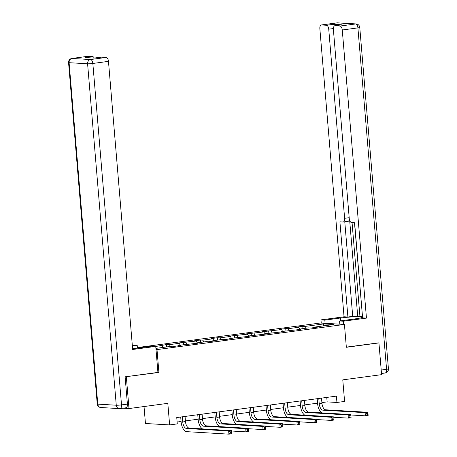 <?xml version="1.0" encoding="UTF-8"?>
<svg xmlns="http://www.w3.org/2000/svg" width="457" height="457" viewBox="0 0 457 457"><rect width="100%" height="100%" fill="white"/><g stroke="black" fill="none" stroke-linecap="round" stroke-linejoin="round"><path stroke-width="0.69" d="M144.029 406.536L145.452 423.496L169.627 424.924L177.282 423.896L176.75 417.549L336.403 396.122L336.935 402.468L344.589 401.44L342.779 379.858L381.595 374.649L378.933 342.921L378.053 342.864M125.447 376.774L158.916 372.449L157.002 349.605L344.429 324.447L320.254 323.019L137.374 347.566M126.332 376.825L128.994 408.552L122.927 408.198M157.002 349.605L156.008 349.542M155.906 348.371L172.078 346.2L174.46 346.343L181.023 345.463L178.636 345.321L198.081 343.173L195.693 343.03L206.193 341.625L208.581 341.762L215.138 340.882L212.756 340.745L223.25 339.334L225.638 339.477L232.196 338.591L229.814 338.454L249.259 336.306L246.871 336.163L266.317 334.016L263.929 333.873L283.374 331.725L280.992 331.582L300.432 329.434L298.05 329.297L308.544 327.886L310.931 328.029L317.489 327.143L315.107 327.006L333.696 324.51L323.767 323.922L323.31 325.904M155.751 346.475L166.319 344.595L166.519 346.949M323.767 323.922L305.173 326.418L302.791 326.275L296.227 327.161L298.615 327.298L288.116 328.709L285.734 328.566L279.17 329.446L281.558 329.588L262.112 331.736L264.494 331.879L245.055 334.027L247.437 334.17L227.992 336.318L230.379 336.455L219.88 337.866L217.498 337.723L210.934 338.608L213.322 338.746L202.822 340.157L200.44 340.014L193.877 340.893L196.259 341.036L176.819 343.184L179.201 343.327L168.707 344.738L166.319 344.595M178.419 345.812L178.636 345.321M168.707 344.738L169.741 346.515M179.201 343.327L180.235 345.109M195.476 343.521L195.693 343.03M185.765 342.447L186.799 344.224M196.259 341.036L197.298 342.819M212.539 341.23L212.756 340.745M202.822 340.157L203.856 341.939M213.322 338.746L214.356 340.528M229.597 338.945L229.814 338.454M219.88 337.866L220.914 339.648M230.379 336.455L231.413 338.237M246.654 336.655L246.871 336.163M236.937 335.575L237.977 337.357M247.437 334.17L248.471 335.946M263.712 334.364L263.929 333.873M254.001 333.284L255.035 335.067M264.494 331.879L265.534 333.661M280.769 332.073L280.992 331.582M271.058 330.999L272.092 332.776M281.558 329.588L282.592 331.371M297.833 329.783L298.05 329.297M288.116 328.709L289.15 330.491M298.615 327.298L299.649 329.08M314.89 327.498L315.107 327.006M305.173 326.418L306.207 328.2M169.627 424.924L167.816 403.342L128.994 408.552M344.429 324.447L346.349 347.291L378.933 342.921M321.894 402.588L327.132 401.886L336.935 402.468M177.127 422.022L181.081 421.491M185.422 420.908L198.138 419.2M202.48 418.618L215.196 416.91M219.537 416.327L232.259 414.619M236.6 414.036L249.316 412.334M253.658 411.751L266.374 410.043M270.715 409.461L283.431 407.753M287.773 407.17L300.495 405.462M304.836 404.879L317.552 403.171M162.144 345.618L163.178 347.394M326.761 397.413L327.132 401.886M302.791 326.275L302.985 328.629M285.734 328.566L285.928 330.919M268.67 330.857L268.87 333.21M251.613 333.147L251.813 335.501M234.555 335.438L234.755 337.792M217.498 337.723L217.692 340.082M200.44 340.014L200.634 342.367M183.377 342.304L183.577 344.658M158.916 372.449L157.922 372.392L155.74 346.395L132.667 349.491L108.475 61.364L92.84 63.466L121.511 404.896L127.412 404.102L125.121 376.814L157.928 372.409M318.78 398.487L319.214 403.634A6.392 3.228 -97.6 0 0 323.013 410.175L365.126 412.66L367.862 412.294L325.75 409.803L323.013 410.175M321.517 398.116L321.951 403.268A6.392 3.228 -97.6 0 0 325.75 409.803M321.859 412.871A9.586 4.844 82.4 0 1 317.581 403.537L317.175 398.698M368.079 414.676L367.971 413.402L366.88 413.551L366.982 414.819L368.079 414.676L368.125 415.464L365.394 415.836L350.839 414.973M366.982 414.819L365.394 415.836L365.126 412.66L366.88 413.551M367.971 413.402L367.862 412.294M325.098 323.305L324.83 320.111L320.974 319.883L344.047 316.787L319.854 28.66A3.833 1.937 -97.6 0 1 321.305 24.975A3.833 1.937 -97.6 0 1 321.494 24.969L326.464 25.261L333.461 24.324A3.833 1.937 82.4 0 1 335.061 25.746M324.83 320.111L340.362 318.026A14.378 1.217 -4.8 0 1 354.741 316.81A14.378 1.217 -4.8 0 1 362.041 317.255A14.378 1.217 -4.8 0 1 355.06 318.895L339.534 320.98L343.39 321.208L366.463 318.106L362.607 317.883L354.615 222.685L351.542 222.508A3.833 1.937 -97.6 0 1 349.262 218.583L333.382 29.459A3.833 1.937 -97.6 0 1 334.832 25.775L341.83 24.838A3.833 1.937 82.4 0 1 342.019 24.827L333.461 24.324M354.472 222.679L362.527 316.947M352.056 222.536L359.933 316.37L362.35 316.512M359.933 316.37L357.745 316.667L352.718 316.37L347.903 317.015L344.047 316.787M321.242 323.076L320.974 319.883M343.658 324.401L343.39 321.208M339.802 324.173L339.534 320.98M366.463 318.106L342.264 29.985A3.833 1.937 -97.6 0 0 339.985 26.06L335.021 25.769A3.833 1.937 -97.6 0 0 334.832 25.775M333.359 28.568L328.743 29.185L344.624 218.309A3.833 1.937 -97.6 0 1 343.173 221.993A3.833 1.937 -97.6 0 1 342.984 221.999L339.911 221.816L347.903 317.015M328.743 29.185A3.833 1.937 -97.6 0 0 326.464 25.261M378.385 342.887L346.332 347.126M349.668 220.457L357.745 316.667M349.371 219.36A3.833 1.937 82.4 0 1 347.983 221.348L343.173 221.993M344.772 221.776L352.718 316.37M132.604 348.697A14.378 1.217 -4.8 0 0 136.357 348.251L151.884 346.166L155.74 346.395M132.37 345.943L137.186 345.298L132.307 345.206M137.42 348.108L137.186 345.298M87.327 56.4A3.833 1.937 82.4 0 1 87.51 56.354A3.833 1.937 82.4 0 1 87.704 56.348L92.668 56.645A3.833 1.937 82.4 0 1 94.268 58.062M100.854 57.199A3.833 1.937 82.4 0 1 101.037 57.154A3.833 1.937 82.4 0 1 101.225 57.148L106.195 57.439A3.833 1.937 82.4 0 1 108.475 61.364M92.668 56.645L85.67 57.582L94.228 58.085L101.225 57.148M127.412 404.102A3.833 1.937 82.4 0 1 125.961 407.787L120.06 408.581A3.833 1.937 -97.6 0 0 121.511 404.896A3.833 0.326 175.2 0 1 116.267 405.222L87.595 63.786L69.104 62.695L97.775 404.131L116.267 405.222A3.833 3.296 -86.6 0 0 119.323 408.609A3.833 3.833 0 0 0 120.06 408.581A3.833 1.937 -97.6 0 1 119.865 408.587A3.833 3.296 -86.6 0 1 119.323 408.609L100.831 407.518A3.833 3.296 93.4 0 1 97.775 404.131A3.833 0.326 175.2 0 1 97.232 404.011A3.833 3.833 0 0 0 100.831 407.518M301.723 400.772L302.157 405.925A6.392 3.228 -97.6 0 0 305.956 412.46L348.068 414.95L350.805 414.585L308.692 412.094L305.956 412.46M304.459 400.406L304.888 405.559A6.392 3.228 -97.6 0 0 308.692 412.094M304.802 415.162A9.586 4.844 82.4 0 1 300.523 405.827L300.118 400.989M351.016 416.961L350.913 415.693L349.816 415.841L349.925 417.11L351.016 416.961L351.067 417.755L348.337 418.121L333.781 417.264M349.925 417.11L348.337 418.121L348.068 414.95L349.816 415.841M350.913 415.693L350.805 414.585M284.665 403.063L285.099 408.215A6.392 3.228 -97.6 0 0 288.898 414.75L331.011 417.241L333.741 416.87L291.629 414.385L288.898 414.75M287.402 402.697L287.83 407.844A6.392 3.228 -97.6 0 0 291.629 414.385M287.744 417.452A9.586 4.844 82.4 0 1 283.466 408.118L283.06 403.28M333.958 419.252L333.856 417.984L332.759 418.132L332.867 419.4L333.958 419.252L334.01 420.046L331.274 420.411L316.724 419.555M332.867 419.4L331.274 420.411L331.011 417.241L332.759 418.132M333.856 417.984L333.741 416.87M267.608 405.353L268.036 410.5A6.392 3.228 -97.6 0 0 271.841 417.041L313.953 419.526L316.684 419.16L274.571 416.675L271.841 417.041M270.338 404.988L270.773 410.135A6.392 3.228 -97.6 0 0 274.571 416.675M270.681 419.743A9.586 4.844 82.4 0 1 266.402 410.403L265.997 405.57M316.901 421.543L316.792 420.274L315.701 420.423L315.81 421.691L316.901 421.543L316.952 422.337L314.216 422.702L299.666 421.84M315.81 421.691L314.216 422.702L313.953 419.526L315.701 420.423M316.792 420.274L316.684 419.16M250.55 407.644L250.979 412.791A6.392 3.228 -97.6 0 0 254.778 419.332L296.89 421.817L299.626 421.451L257.514 418.966L254.778 419.332M253.281 407.278L253.715 412.425A6.392 3.228 -97.6 0 0 257.514 418.966M253.624 422.034A9.586 4.844 82.4 0 1 249.345 412.694L248.939 407.861M299.843 423.833L299.735 422.565L298.644 422.708L298.747 423.982L299.843 423.833L299.895 424.627L297.159 424.993L282.603 424.13M298.747 423.982L297.159 424.993L296.89 421.817L298.644 422.708M299.735 422.565L299.626 421.451M233.487 409.935L233.921 415.082A6.392 3.228 -97.6 0 0 237.72 421.622L279.833 424.107L282.569 423.742L240.456 421.251L237.72 421.622M236.223 409.563L236.657 414.716A6.392 3.228 -97.6 0 0 240.456 421.251M236.566 424.319A9.586 4.844 82.4 0 1 232.287 414.985L231.882 410.146M282.78 426.124L282.677 424.856L281.581 424.999L281.689 426.267L282.78 426.124L282.832 426.912L280.101 427.284L265.546 426.421M281.689 426.267L280.101 427.284L279.833 424.107L281.581 424.999M282.677 424.856L282.569 423.742M216.429 412.22L216.864 417.372A6.392 3.228 -97.6 0 0 220.662 423.913L262.775 426.398L265.506 426.033L223.399 423.542L220.662 423.913M219.166 411.854L219.594 417.007A6.392 3.228 -97.6 0 0 223.399 423.542M219.509 426.61A9.586 4.844 82.4 0 1 215.23 417.275L214.824 412.437M265.723 428.415L265.62 427.141L264.523 427.289L264.632 428.557L265.723 428.415L265.774 429.203L263.043 429.569L248.488 428.712M264.632 428.557L263.043 429.569L262.775 426.398L264.523 427.289M265.62 427.141L265.506 426.033M199.372 414.51L199.806 419.663A6.392 3.228 -97.6 0 0 203.605 426.198L245.717 428.689L248.448 428.318L206.335 425.833L203.605 426.198M202.103 414.145L202.537 419.292A6.392 3.228 -97.6 0 0 206.335 425.833M202.445 428.9A9.586 4.844 82.4 0 1 198.172 419.566L197.761 414.728M248.665 430.7L248.557 429.431L247.466 429.58L247.574 430.848L248.665 430.7L248.717 431.494L245.98 431.859L231.431 431.002M247.574 430.848L245.98 431.859L245.717 428.689L247.466 429.58M248.557 429.431L248.448 428.318M182.314 416.801L182.743 421.948A6.392 3.228 -97.6 0 0 186.547 428.489L228.654 430.98L231.391 430.608L189.278 428.123L186.547 428.489M185.045 416.436L185.479 421.583A6.392 3.228 -97.6 0 0 189.278 428.123M231.608 432.99L231.499 431.722L230.408 431.871L230.511 433.139L231.608 432.99L231.659 433.784L228.923 434.15L186.81 431.665A9.586 4.844 82.4 0 1 181.109 421.857L180.704 417.018M230.511 433.139L228.923 434.15L228.654 430.98L230.408 431.871M231.499 431.722L231.391 430.608M321.951 403.268L319.214 403.634M342.019 24.827L335.021 25.769M339.985 26.06L355.626 23.964L337.135 22.873L321.494 24.969M381.212 370.039L386.576 369.319L357.905 27.888L342.264 29.985M344.624 218.309L349.188 217.692M340.596 320.837L340.362 318.026M355.626 23.964A3.833 1.937 82.4 0 1 357.905 27.888A3.833 0.326 175.2 0 0 359.768 27.449A3.833 3.833 0 0 0 356.169 23.941A3.833 3.296 93.4 0 0 355.626 23.964M337.135 22.873A3.833 3.296 -86.6 0 1 337.677 22.85A3.833 3.833 0 0 0 336.94 22.879A3.833 1.937 82.4 0 1 337.135 22.873M336.758 22.919A3.833 1.937 82.4 0 1 336.94 22.879L321.305 24.975M359.768 27.449L388.439 368.885A3.833 0.326 175.2 0 1 386.576 369.319A3.833 1.937 82.4 0 1 385.125 373.003L381.498 373.489M87.704 56.348L72.063 58.45L90.555 59.541L106.195 57.439M68.561 62.575A3.833 0.326 175.2 0 0 69.104 62.695A3.833 3.296 -86.6 0 1 72.063 58.45A3.833 1.937 -97.6 0 0 71.875 58.456A3.833 3.833 0 0 0 68.561 62.575L97.232 404.011M90.555 59.541A3.833 3.296 93.4 0 0 87.595 63.786A3.833 0.326 175.2 0 0 92.84 63.466A3.833 1.937 -97.6 0 0 90.555 59.541M304.888 405.559L302.157 405.925M287.83 407.844L285.099 408.215M270.773 410.135L268.036 410.5M253.715 412.425L250.979 412.791M236.657 414.716L233.921 415.082M219.594 417.007L216.864 417.372M202.537 419.292L199.806 419.663M185.479 421.583L182.743 421.948M356.169 23.941L337.677 22.85M385.125 373.003A3.833 3.833 0 0 0 388.439 368.885M87.51 56.354L71.875 58.456M101.037 57.154L94.136 58.079"/></g></svg>
